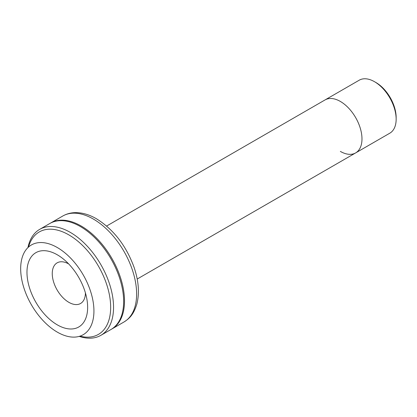 <?xml version="1.0" encoding="UTF-8"?>
<svg xmlns="http://www.w3.org/2000/svg" width="417" height="417" viewBox="0 0 417 417"><rect width="100%" height="100%" fill="white"/><g stroke="black" fill="none" stroke-linecap="round" stroke-linejoin="round"><path stroke-width="0.63" d="M375.962 82.545L374.518 81.711L375.962 82.545A28.554 16.487 60 0 1 396.15 117.516L396.15 119.184A30.592 17.665 -120 0 0 374.518 81.711L374.518 81.711A30.592 17.665 -120 0 0 359.219 80.2L325.052 99.924A30.592 17.665 60 0 1 340.35 101.44A30.592 17.665 -120 0 0 325.052 99.924L106.601 226.045M340.35 151.397A30.592 17.665 -120 0 0 355.644 152.914L389.812 133.19A30.592 17.665 -120 0 0 396.15 119.184M355.644 152.914A30.592 17.665 -120 0 0 360.335 128.4A30.592 17.665 -120 0 0 340.35 101.44A30.592 17.665 60 0 1 360.335 128.4A30.592 17.665 60 0 1 355.644 152.914L137.198 279.036M57.306 247.536A51.807 29.909 60 0 1 91.146 293.187A51.807 29.909 60 0 1 83.207 334.7A51.807 29.909 60 0 1 57.306 332.13A51.807 29.909 60 0 1 23.461 286.479A51.807 29.909 60 0 1 31.405 244.967A51.807 29.909 60 0 1 57.306 247.536M50.222 223.277A61.184 35.325 60 0 1 50.65 223.022A61.184 35.325 60 0 1 81.247 226.05A61.184 35.325 60 0 1 121.217 279.969A61.184 35.325 60 0 1 111.839 329.003A61.184 35.325 60 0 1 111.402 329.248M57.306 324.864A42.899 24.77 60 0 1 26.969 272.322A42.899 24.77 60 0 1 57.306 254.808A42.899 24.77 60 0 1 63.832 259.395A42.899 24.77 60 0 1 86.929 299.401A42.899 24.77 60 0 1 57.306 324.864M85.428 292.937A23.456 13.542 60 0 1 68.841 302.325A23.456 13.542 60 0 1 52.255 273.693A23.456 13.542 60 0 1 68.68 263.93M79.97 336.149A59.146 34.147 -120 0 0 110.286 300.621A59.146 34.147 -120 0 0 68.841 234.88A59.146 34.147 -120 0 0 28.528 247.046M27.949 247.583A61.184 35.325 60 0 1 39.693 229.35A61.184 35.325 60 0 1 70.285 232.378A61.184 35.325 60 0 1 110.255 286.297A61.184 35.325 60 0 1 100.878 335.331A61.184 35.325 60 0 1 79.22 336.378M39.693 229.35L49.785 223.522A61.184 35.325 60 0 1 80.382 226.551A61.184 35.325 60 0 1 120.351 280.469A61.184 35.325 60 0 1 110.974 329.503L100.878 335.331M123.953 322.007A61.184 35.325 -120 0 0 133.331 272.979A61.184 35.325 -120 0 0 93.361 219.061A61.184 35.325 -120 0 0 62.769 216.027C66.6 213.843 70.812 212.712 75.399 212.634C82.311 212.592 89.321 214.63 96.421 218.753C113.554 229.423 126.101 245.587 134.05 267.255C138.679 280.844 139.612 293.109 136.854 304.061C133.523 314.762 129.541 318.395 123.953 322.007L111.839 329.003M50.65 223.022L62.769 216.027"/></g></svg>
